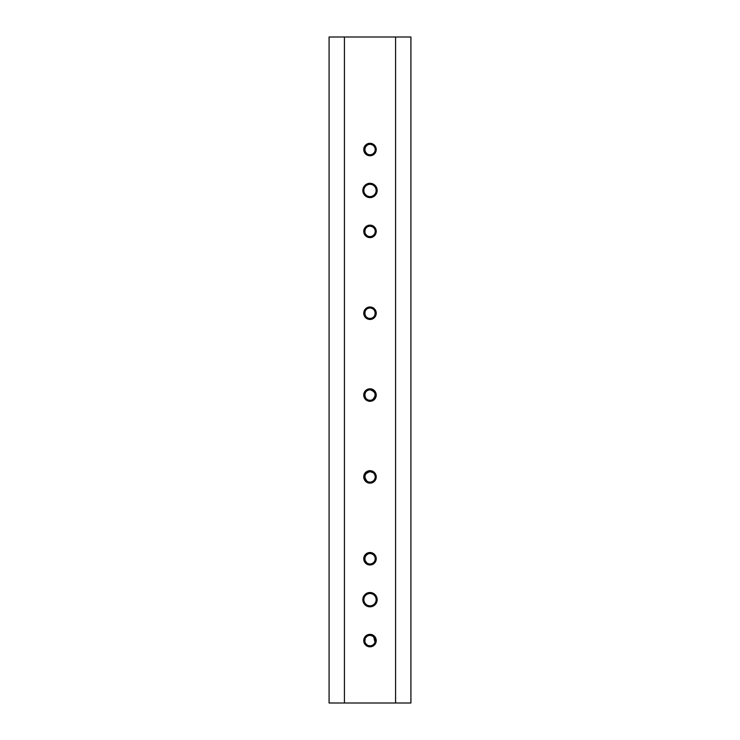 <?xml version="1.0" encoding="UTF-8"?>
<svg xmlns="http://www.w3.org/2000/svg" width="740" height="740" viewBox="0 0 740 740"><rect width="100%" height="100%" fill="white"/><g stroke="black" fill="none" stroke-linecap="round" stroke-linejoin="round"><path stroke-width="1.11" d="M369.019 144.411L367.993 144.716C364.099 147.408 363.803 150.46 367.096 153.874M367.993 154.355L368.973 154.651M371.018 154.651L372.007 154.355M372.904 153.874L373.691 153.226M375.125 150.507L374.819 151.543C375.587 149.406 375.208 147.51 373.691 145.845L374.394 146.714M372.904 145.197L370.999 144.411M371.027 144.42L370.518 144.346M371.018 236.495L372.007 236.199M372.904 235.718L373.691 235.07M375.125 232.351L374.819 233.387C375.587 231.25 375.208 229.354 373.691 227.689L374.394 228.558M372.904 227.041L370.518 226.19M371.018 318.339C376.762 317.534 376.309 308.266 370.518 308.025M371.018 400.183L372.007 399.878M372.904 399.397C376.493 395.132 375.698 391.95 370.518 389.869M371.018 482.027L372.007 481.721M372.904 481.24L373.691 480.593M375.125 477.883L374.819 478.91C375.587 476.782 375.208 474.877 373.691 473.221L374.394 474.09M372.904 472.573L370 471.695C364.413 473.471 363.442 476.652 367.096 481.24M371.018 563.871L372.007 563.566M372.904 563.085L373.691 562.437M375.125 559.727L374.819 560.754C375.587 558.626 375.208 556.721 373.691 555.065L374.394 555.934M372.904 554.417L370.999 553.631M371.027 553.64L370.518 553.557M371.018 645.715L372.007 645.41M372.904 644.929L373.691 644.281M374.986 642.116L373.691 636.909L374.394 637.778M372.904 636.261L370.518 635.401M368.002 635.771C365.199 637.26 364.256 639.536 365.181 642.598M365.597 643.393L367.096 644.929M367.993 645.41L368.973 645.715M369.019 553.631L367.993 553.936C364.099 556.628 363.803 559.68 367.096 563.085M367.993 563.566L368.973 563.871M367.993 481.721L368.973 482.027M369.066 389.934L369.991 389.851C363.275 389.518 363.266 400.599 370 400.285L370.934 400.201M369.066 308.09L369.991 308.007C363.275 307.683 363.266 318.764 370 318.44L370.934 318.357M369.019 226.255L367.096 227.041M367.142 227.013L366.309 227.689C364.071 230.612 364.33 233.285 367.096 235.709M367.993 236.19L368.973 236.495M344.424 703L329.078 703L329.078 37L344.424 37L344.424 703L395.576 703L395.576 37L344.424 37M365.181 147.528L364.866 150.451M365.597 152.338L366.309 153.226M369.168 154.688L369.954 154.753M370 154.753A5.217 5.217 0 0 1 364.783 149.536A5.217 5.217 0 0 1 370 144.319A5.217 5.217 0 0 1 375.217 149.536A5.217 5.217 0 0 1 370 154.753L370.934 154.669M374.089 152.773L374.644 151.922M375.152 150.368L375.217 149.572M375.125 148.537L374.819 147.528M370.629 144.356L370.046 144.319M369.991 144.319L369.066 144.402M367.142 145.169L366.309 145.845M365.911 146.289L365.357 147.149M365.181 311.216L364.866 314.139M365.597 316.026L366.309 316.905M369.168 318.376L369.954 318.44M374.089 316.461L374.644 315.61M374.819 315.221L375.125 314.195M375.152 314.056L375.217 313.261M375.125 312.225L374.819 311.216M374.394 310.402L373.691 309.533M372.007 308.404L370.999 308.099M370.629 308.043L370.046 308.007M369.019 308.099L367.993 308.404M367.142 308.858L366.309 309.533M365.911 309.977L365.357 310.837M365.181 393.06L364.866 395.974M365.597 397.861L366.309 398.749M369.168 400.211L369.954 400.285M374.089 398.305L374.644 397.445M374.819 397.065L375.125 396.039M375.152 395.9L375.217 395.105M375.125 394.069L374.819 393.06M374.394 392.246L373.691 391.377M372.007 390.248L370.999 389.943M370.629 389.888L370.046 389.851M369.019 389.943L367.993 390.248M367.142 390.702L366.309 391.377M365.911 391.821L365.357 392.681M365.181 556.748L364.866 559.662M365.597 561.549L366.309 562.437M369.168 563.899L369.954 563.973M370 563.973A5.217 5.217 0 0 1 364.783 558.755A5.217 5.217 0 0 1 370 553.529A5.217 5.217 0 0 1 375.217 558.755A5.217 5.217 0 0 1 370 563.973L370.934 563.889M374.089 561.993L374.644 561.133M375.152 559.588L375.217 558.783M375.125 557.747L374.819 556.748M370.629 553.576L370.046 553.529M369.991 553.529L369.066 553.622M367.142 554.39L366.309 555.065M365.911 555.509L365.357 556.36M365.181 638.592L364.866 641.506M369.168 645.743L369.954 645.807M370 645.817A5.217 5.217 0 0 1 364.783 640.59A5.217 5.217 0 0 1 370 635.373A5.217 5.217 0 0 1 375.217 640.59A5.217 5.217 0 0 1 370 645.817L370.934 645.724M374.089 643.837L374.644 642.977M374.819 642.598L375.125 641.571M375.152 641.432L375.217 640.627M375.125 639.591L374.819 638.592M370.629 635.42L370.046 635.373M369.991 635.373L369.066 635.466M369.019 635.466L367.993 635.78M367.142 636.234L366.309 636.899M365.911 637.353L365.357 638.204M365.181 229.372L364.866 232.295M365.597 234.182L366.309 235.061M369.168 236.532L369.954 236.597M370 236.597A5.217 5.217 0 0 1 364.783 231.38A5.217 5.217 0 0 1 370 226.163A5.217 5.217 0 0 1 375.217 231.38A5.217 5.217 0 0 1 370 236.597L370.934 236.513M374.089 234.617L374.644 233.766M375.152 232.212L375.217 231.417M375.125 230.381L374.819 229.372M370.629 226.2L370.046 226.163M369.991 226.163L369.066 226.246M365.911 228.133L365.357 228.993M365.181 474.904L364.866 477.818M365.597 479.705L366.309 480.593M369.168 482.055L369.954 482.129M370 482.129A5.217 5.217 0 0 1 364.783 476.912A5.217 5.217 0 0 1 370 471.695A5.217 5.217 0 0 1 375.217 476.912A5.217 5.217 0 0 1 370 482.129L370.934 482.045M374.089 480.149L374.644 479.289M375.152 477.744L375.217 476.939M375.125 475.913L374.819 474.904M372.007 472.092L370.999 471.787M370.629 471.732L370.046 471.695M369.991 471.695L369.066 471.778M369.019 471.787L367.993 472.092M367.142 472.546L366.309 473.221M365.911 473.665L365.357 474.525M363.756 149.536A6.244 6.244 0 0 1 373.117 144.133A6.244 6.244 0 0 1 373.117 154.938A6.244 6.244 0 0 1 363.756 149.536M364.783 313.224A5.217 5.217 0 0 1 370 308.007A5.217 5.217 0 0 1 375.217 313.224A5.217 5.217 0 0 1 370 318.44A5.217 5.217 0 0 1 364.783 313.224M364.783 395.068A5.217 5.217 0 0 1 370 389.851A5.217 5.217 0 0 1 375.217 395.068A5.217 5.217 0 0 1 370 400.285A5.217 5.217 0 0 1 364.783 395.068M363.858 599.668A6.142 6.142 0 0 1 370 593.535A6.142 6.142 0 0 1 376.142 599.668A6.142 6.142 0 0 1 370 605.81A6.142 6.142 0 0 1 363.858 599.668M363.858 190.458A6.142 6.142 0 0 1 370 184.316A6.142 6.142 0 0 1 376.142 190.458A6.142 6.142 0 0 1 370 196.59A6.142 6.142 0 0 1 363.858 190.458M362.841 190.458A7.16 7.16 0 0 1 373.58 184.251A7.16 7.16 0 0 1 373.58 196.655A7.16 7.16 0 0 1 362.841 190.458M363.756 231.38A6.244 6.244 0 0 1 373.117 225.978A6.244 6.244 0 0 1 373.117 236.781A6.244 6.244 0 0 1 363.756 231.38M363.756 313.224A6.244 6.244 0 0 1 373.117 307.812A6.244 6.244 0 0 1 373.117 318.625A6.244 6.244 0 0 1 363.756 313.224M363.756 395.068A6.244 6.244 0 0 1 373.117 389.656A6.244 6.244 0 0 1 373.117 400.47A6.244 6.244 0 0 1 363.756 395.068M363.756 476.912A6.244 6.244 0 0 1 373.117 471.5A6.244 6.244 0 0 1 373.117 482.313A6.244 6.244 0 0 1 363.756 476.912M363.756 558.755A6.244 6.244 0 0 1 373.117 553.344A6.244 6.244 0 0 1 373.117 564.158A6.244 6.244 0 0 1 363.756 558.755M363.756 640.59A6.244 6.244 0 0 1 373.117 635.188A6.244 6.244 0 0 1 373.117 646.002A6.244 6.244 0 0 1 363.756 640.59M362.841 599.668A7.16 7.16 0 0 1 373.58 593.471A7.16 7.16 0 0 1 373.58 605.875A7.16 7.16 0 0 1 362.841 599.668M395.576 703L410.922 703L410.922 37L395.576 37"/></g></svg>
